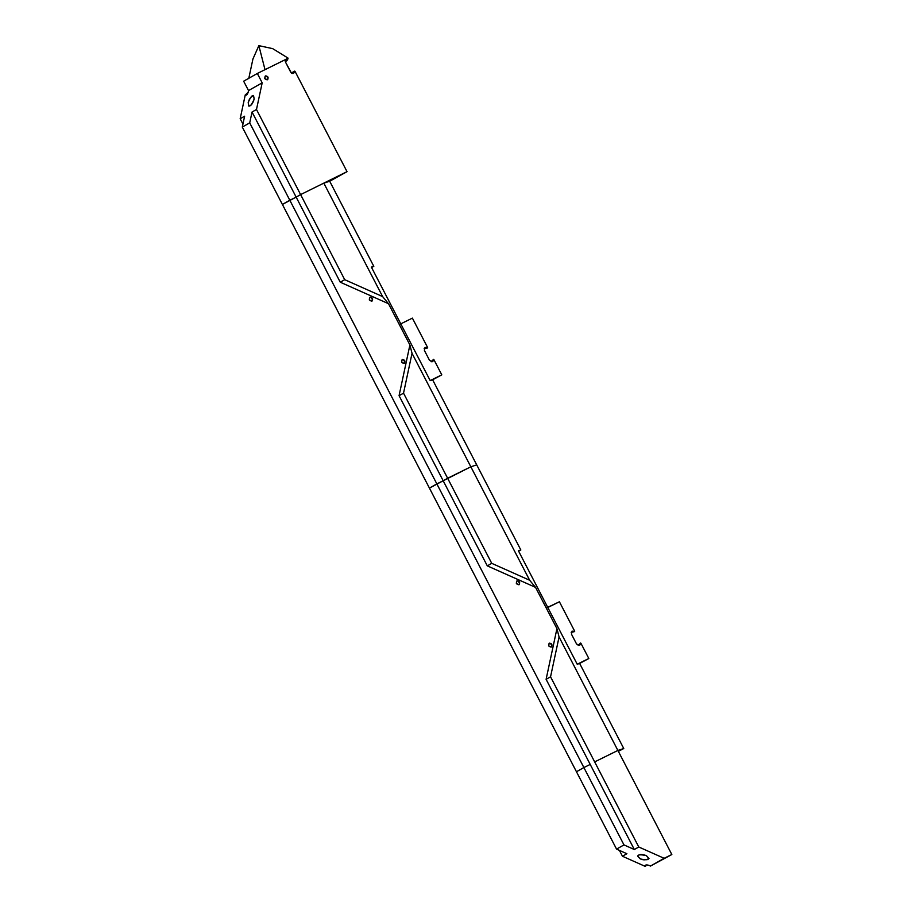 <?xml version="1.0" encoding="UTF-8"?>
<svg xmlns="http://www.w3.org/2000/svg" width="912" height="912" viewBox="0 0 912 912"><rect width="100%" height="100%" fill="white"/><g stroke="black" fill="none" stroke-linecap="round" stroke-linejoin="round"><path stroke-width="1.37" d="M433.36 359.852L432.402 361.665L429.563 360.4L424.411 350.47L425.049 347.483L427.637 347.552L412.384 318.117L400.778 323.851L430.179 380.578L441.784 374.843L433.884 359.59L431.216 361.779L433.36 359.852A2.394 1.938 60.5 0 1 432.482 361.619L432.482 361.619A2.394 1.938 60.5 0 1 432.402 361.665L429.563 360.4L424.411 350.47L424.981 347.529M425.049 347.483L427.112 347.803L424.16 348.646L427.112 347.803M369.349 299.98L372.016 301.074C373.259 298.68 372.541 297.426 369.85 297.312L369.349 299.98C369.451 291.817 376.132 304.722 369.349 299.98M401.645 362.281L404.301 363.375C405.555 360.981 404.837 359.727 402.135 359.613L401.645 362.281C401.736 354.118 408.428 367.023 401.645 362.281M323.817 183.13L382.63 296.594L323.817 183.13L347.027 171.661L329.699 181.237L323.817 183.13L300.607 194.598L256.489 109.497L252.043 112.016L256.489 109.497L262.189 82.832L248.52 90.573L243.652 81.202L248.52 90.573L262.189 82.832L257.332 73.462L243.652 81.202L257.332 73.462L285.752 59.417L265.004 69.665L258.86 45.646L272.699 48.644L258.86 45.646L252.932 58.984L258.86 45.646L265.004 69.665L257.332 73.462L262.189 82.832L256.489 109.497L300.607 194.598L296.149 197.117L252.043 112.016L249.717 122.881L242.296 127.087L244.621 116.223L240.164 118.742L244.621 116.223L242.296 127.087L249.717 122.881L289.822 200.241L296.149 197.117L252.043 112.016L249.717 122.881L436.848 483.896L429.427 488.102L616.558 849.106L626.897 853.723L616.558 849.106L623.979 844.911L634.319 849.517L590.212 764.427L583.885 767.551L623.979 844.911L634.319 849.517L638.776 846.997L634.319 849.517L546.106 679.326L556.936 628.63L546.242 608.008L547.804 607.495L518.404 550.768L520.832 549.982L476.725 464.892L470.843 466.784L412.03 353.32L403.526 393.152L399.068 395.671L409.898 344.975L412.03 353.32L403.526 393.152L447.632 478.253L470.843 466.784L476.725 464.892L470.843 466.784L412.03 353.32L409.898 344.975L388.512 303.719L382.63 296.594L388.512 303.719L340.256 282.207L388.512 303.719M470.843 466.784L443.186 480.772L447.632 478.253L491.739 563.342L529.655 580.249L470.843 466.784L529.655 580.249L491.739 563.342L487.293 565.862L443.186 480.772L429.427 488.102L242.296 127.087L282.401 204.448L289.822 200.241L436.848 483.896L443.186 480.772L399.068 395.671L409.898 344.975L399.205 324.353L400.778 323.851L371.366 267.113L373.806 266.327L329.699 181.237L347.027 171.661L300.607 194.598L344.713 279.688L340.256 282.207L296.149 197.117L300.607 194.598L344.713 279.688L340.256 282.207L296.149 197.117L282.401 204.448L616.558 849.106L623.979 844.911L583.885 767.551L590.212 764.427L546.106 679.326L556.936 628.63L535.549 587.374L529.655 580.249L535.549 587.374L487.293 565.862L535.549 587.374M427.637 347.552L412.384 318.117L400.778 323.851L371.366 267.113L373.806 266.327L371.572 267.501M619.419 850.383L622.451 856.243L626.897 853.723L622.451 856.243L645.194 866.377L622.451 856.243L619.419 850.383M295.009 71.307L347.027 171.661L295.009 71.318L294.496 71.581C293.812 73.952 292.547 74.134 290.689 72.116L285.547 62.198L291.43 73.04L293.539 73.393L294.496 71.581L291.646 73.188L294.496 71.581M645.286 865.522L645.571 866.172C645.103 864.884 646.198 864.599 648.854 865.328L650.484 866.058L671.836 854.521L559.067 636.975L550.552 676.807L638.776 846.997L664.153 858.306L650.484 866.058L671.836 854.521L617.88 750.439L594.67 761.896L638.776 846.997L664.153 858.306L671.836 854.521L650.484 866.058L648.854 865.328C646.186 864.599 645.092 864.884 645.571 866.172L645.958 864.986M594.67 761.896L617.88 750.439L559.067 636.975L556.936 628.63L559.067 636.975L550.552 676.807L546.106 679.326L550.552 676.807L594.67 761.896M254.152 99.112C252.749 103.683 250.971 106.02 248.828 106.111C247.676 101.38 249.238 97.835 253.536 95.475L254.152 99.112C250.754 106.864 248.771 107.981 248.212 102.463C251.609 94.723 253.582 93.594 254.152 99.112M242.934 124.089L240.164 118.742L242.934 124.089M646.277 855.593C638.012 853.917 636.04 855.034 640.338 858.956C648.592 860.632 650.575 859.514 646.277 855.593C641.809 854.065 638.924 854.213 637.613 856.049C640.714 860.039 644.51 860.86 648.991 858.5L646.277 855.593M285.752 59.417L285.547 62.198L285.467 59.907L286.129 59.246L286.345 60.602L287.451 58.505L286.14 59.143L287.987 58.06L272.699 48.644L287.987 58.06M286.87 60.352L285.251 61.229L287.462 58.322L286.129 59.246L286.345 60.602L287.542 59.987M245.271 94.848L240.164 118.742L245.271 94.848L245.955 95.179M287.907 58.961L286.778 60.762M576.464 771.746L583.885 767.551L576.464 771.746M329.699 181.237L373.806 266.327M264.811 78.671C264.868 70.429 271.639 83.505 264.811 78.671L267.478 79.766C268.732 77.372 268.014 76.118 265.312 76.004L264.811 78.671M286.129 59.246L287.964 58.322M344.713 279.688L382.63 296.594L344.713 279.688M433.884 359.59L441.784 374.843L430.179 380.578L441.784 374.843L432.619 379.791L520.832 549.982L518.404 550.768L547.804 607.495L577.216 664.232L579.644 663.446L623.762 748.535L617.88 750.439L623.762 748.535L618.347 751.34L623.762 748.535L579.644 663.446L577.216 664.232L588.821 658.498L579.644 663.446L588.821 658.498L580.91 643.245L588.821 658.498L577.216 664.232L547.804 607.495L559.409 601.772L546.242 608.008M399.068 395.671L403.526 393.152L491.739 563.342L487.293 565.862L399.068 395.671M252.932 58.984L248.737 78.626L252.932 58.995M248.52 90.573L248.155 92.294C247.198 94.859 246.365 95.646 245.636 94.643L248.155 92.294L248.52 90.573M399.205 324.353L400.778 323.851L430.179 380.578L432.619 379.791L476.725 464.892M246.65 94.985L245.636 94.643M580.91 643.245L579.439 645.32L576.589 644.054L571.448 634.125L572.086 631.138L574.15 631.457L571.197 632.29L574.674 631.195L559.409 601.772L574.674 631.195L574.15 631.457L574.674 631.195M518.597 551.144L520.832 549.982M436.848 483.896L583.885 767.551L436.848 483.896M516.374 583.623C516.477 575.472 523.169 588.377 516.374 583.623L519.042 584.729C520.296 582.335 519.566 581.081 516.876 580.967L516.374 583.623M548.671 645.924C548.773 637.773 555.465 650.678 548.671 645.924L551.338 647.03C552.581 644.636 551.863 643.382 549.172 643.268L548.671 645.924M572.006 631.172L574.15 631.457M580.397 643.507L578.242 645.422L580.397 643.507A2.394 1.938 60.5 0 1 579.519 645.274L579.519 645.274A2.394 1.938 60.5 0 1 579.439 645.32L576.589 644.054L571.448 634.125L572.086 631.138M427.625 347.928L424.148 348.715M291.373 72.983L294.667 71.113M288.101 58.208L286.847 60.739L285.319 61.606M646.084 864.952L645.593 866.297M431.148 361.756L433.531 359.385M246.707 94.928L245.567 94.563M578.174 645.411L580.568 643.04M574.651 631.583L571.174 632.369"/></g></svg>
